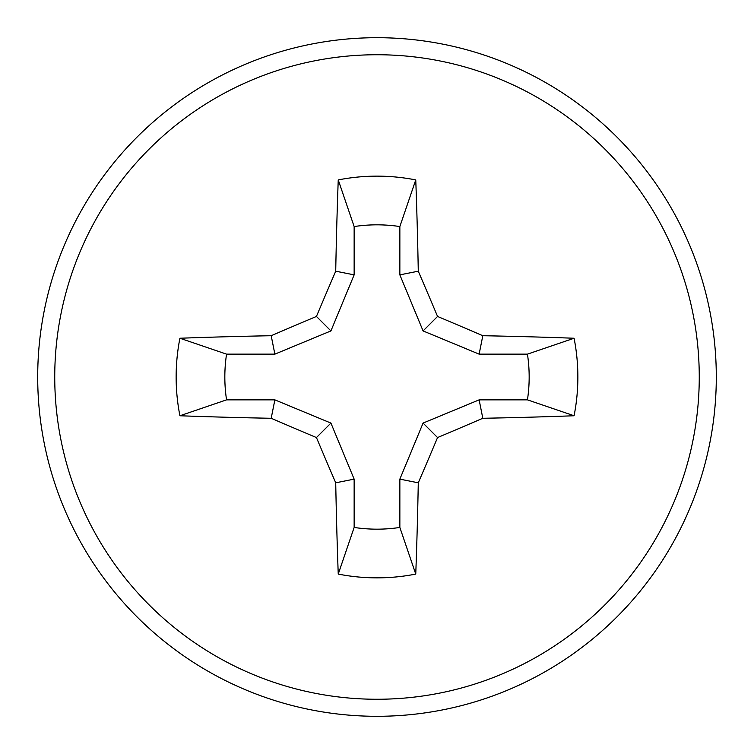<?xml version="1.0" encoding="UTF-8"?>
<svg xmlns="http://www.w3.org/2000/svg" width="754" height="754" viewBox="0 0 754 754"><rect width="100%" height="100%" fill="white"/><g stroke="black" fill="none" stroke-linecap="round" stroke-linejoin="round"><path stroke-width="1.13" d="M399.856 527.442L399.856 479.139L423.079 423.079L479.139 399.856L527.442 399.856A152.176 152.176 0 0 0 527.442 354.144L479.139 354.144L423.079 330.921L399.856 274.861L399.856 226.558A152.176 152.176 0 0 0 354.144 226.558L354.144 274.861L330.921 330.921L274.861 354.144L226.558 354.144A152.176 152.176 0 0 0 226.558 399.856L274.861 399.856L330.921 423.079L354.144 479.139L354.144 527.442A152.176 152.176 0 0 0 399.856 527.442L415.756 574.086A503.54 43.883 -90 0 0 418.281 482.805A502.287 43.779 -67.5 0 0 437.556 437.556A502.287 43.779 -22.5 0 0 482.805 418.281A503.54 43.883 0 0 0 574.086 415.756A200.866 200.866 0 0 0 574.086 338.244A503.54 43.883 180 0 0 482.805 335.719A502.287 43.779 -157.5 0 0 437.556 316.444A502.287 43.779 -112.5 0 0 418.281 271.195A503.54 43.883 -90 0 0 415.756 179.914A200.866 200.866 0 0 0 338.244 179.914A503.54 43.883 90 0 0 335.719 271.195A502.287 43.779 112.5 0 0 316.444 316.444A502.287 43.779 157.5 0 0 271.195 335.719A503.54 43.883 180 0 0 179.914 338.244A200.866 200.866 0 0 0 179.914 415.756A503.54 43.883 0 0 0 271.195 418.281A502.287 43.779 22.5 0 0 316.444 437.556A502.287 43.779 67.5 0 0 335.719 482.805A503.54 43.883 90 0 0 338.244 574.086A200.866 200.866 0 0 0 415.756 574.086M527.442 354.144L574.086 338.244M377 37.7A339.3 339.3 0 0 0 37.7 377A339.3 339.3 0 0 1 377 37.7A339.3 339.3 0 0 1 716.3 377A339.3 339.3 0 0 0 377 37.7A339.3 339.3 0 0 0 37.7 377A339.3 339.3 0 0 0 377 716.3A339.3 339.3 0 0 0 716.3 377A339.3 339.3 0 0 0 377 37.7A339.3 339.3 0 0 0 37.7 377A339.3 339.3 0 0 0 377 716.3M377 699.26A322.26 322.26 0 0 0 699.26 377A322.26 322.26 0 0 0 377 54.74A322.26 322.26 0 0 0 54.74 377A322.26 322.26 0 0 0 377 699.26M399.856 226.558L415.756 179.914M354.144 226.558L338.244 179.914M399.856 274.861L418.281 271.195M423.079 330.921L437.556 316.444M479.139 354.144L482.805 335.719M527.442 399.856L574.086 415.756M479.139 399.856L482.805 418.281M423.079 423.079L437.556 437.556M399.856 479.139L418.281 482.805M354.144 527.442L338.244 574.086M354.144 479.139L335.719 482.805M330.921 423.079L316.444 437.556M274.861 399.856L271.195 418.281M226.558 399.856L179.914 415.756M226.558 354.144L179.914 338.244M274.861 354.144L271.195 335.719M330.921 330.921L316.444 316.444M354.144 274.861L335.719 271.195"/></g></svg>
